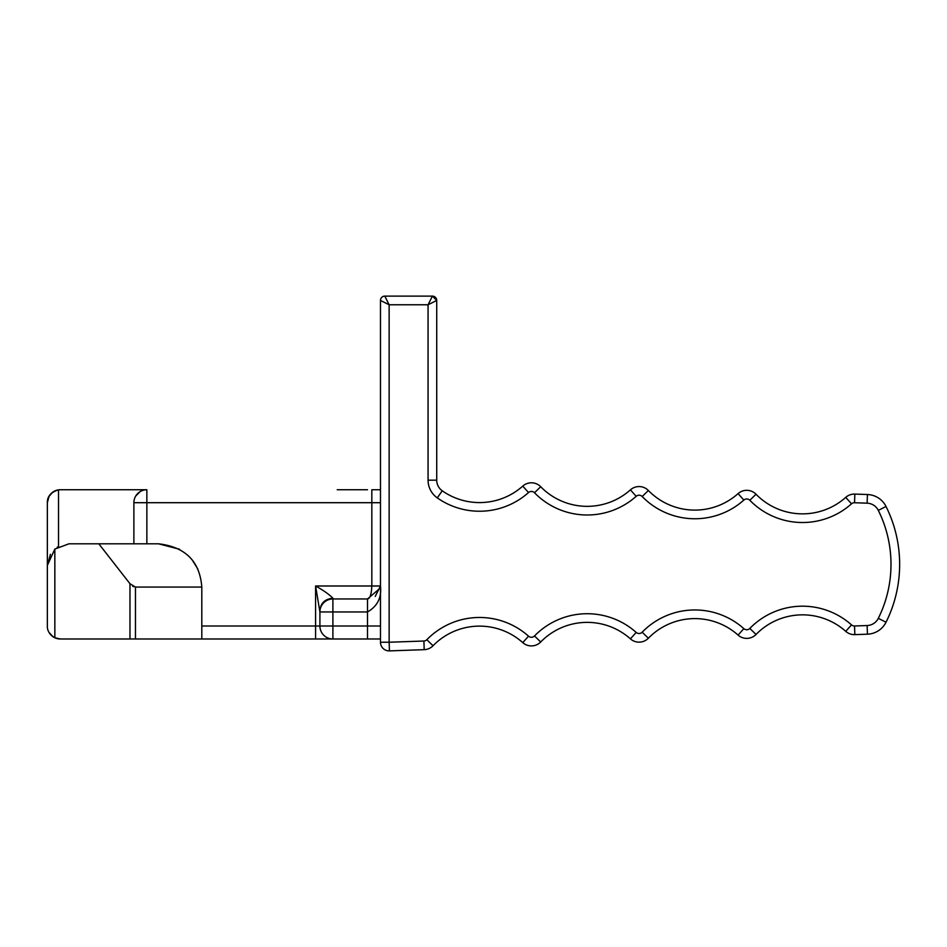 <?xml version="1.0" encoding="UTF-8"?>
<svg xmlns="http://www.w3.org/2000/svg" width="947" height="947" viewBox="0 0 947 947"><rect width="100%" height="100%" fill="white"/><g stroke="black" fill="none" stroke-linecap="round" stroke-linejoin="round"><path stroke-width="1.42" d="M384.813 296.115A4.321 4.321 0 0 0 380.481 300.448L389.134 304.768L384.813 296.115L432.4 296.115L436.721 300.448L436.721 480.176A12.974 12.974 0 0 0 442.249 490.795A64.893 64.893 0 0 0 522.768 486.095L528.521 492.547A4.321 4.321 0 0 1 534.51 492.76A73.546 73.546 0 0 0 636.183 496.311A4.321 4.321 0 0 1 642.173 496.524A73.546 73.546 0 0 0 743.845 500.075A4.321 4.321 0 0 1 749.823 500.276A73.546 73.546 0 0 0 851.507 503.828A4.321 4.321 0 0 1 854.537 502.739L867.132 503.177A12.974 12.974 0 0 1 878.295 510.362A121.145 121.145 0 0 1 878.295 618.355A12.974 12.974 0 0 1 867.132 625.541L867.428 634.182A21.627 21.627 0 0 0 886.037 622.215A129.786 129.786 0 0 0 886.037 506.503A21.627 21.627 0 0 0 867.428 494.523L867.132 503.177M432.4 296.115L436.721 300.448A4.321 4.321 0 0 0 432.4 296.115L436.721 300.448L432.4 296.115L435.454 297.382L432.4 296.115L436.721 300.448L428.068 304.768L432.4 296.115L434.128 296.482M380.481 300.448L380.481 642.232A8.653 8.653 0 0 0 389.442 650.885L424.197 649.666A12.974 12.974 0 0 0 433.039 645.747L426.848 639.71A4.321 4.321 0 0 1 423.901 641.024L424.197 649.666M426.848 639.71A73.546 73.546 0 0 1 528.521 636.159L522.768 642.622A64.893 64.893 0 0 0 433.039 645.747M522.768 642.622A12.974 12.974 0 0 0 540.701 641.995L534.51 635.958A4.321 4.321 0 0 1 528.521 636.159M534.51 635.958A73.546 73.546 0 0 1 636.183 632.407L630.418 638.858A12.974 12.974 0 0 0 648.364 638.231A12.974 12.974 0 0 1 630.418 638.858A64.893 64.893 0 0 0 540.701 641.995M642.173 632.194A73.546 73.546 0 0 1 743.845 628.642L738.08 635.094A12.974 12.974 0 0 0 756.026 634.466A12.974 12.974 0 0 1 738.08 635.094A64.893 64.893 0 0 0 648.364 638.231L642.173 632.194A4.321 4.321 0 0 1 636.183 632.407M749.823 628.429A73.546 73.546 0 0 1 851.507 624.878L845.742 631.341A64.893 64.893 0 0 0 756.026 634.466L749.823 628.429A4.321 4.321 0 0 1 743.845 628.642M845.742 631.341A12.974 12.974 0 0 0 854.845 634.632L867.428 634.182A21.627 21.627 0 0 0 886.037 622.215L878.295 618.355M749.823 500.276L756.026 494.239A12.974 12.974 0 0 0 738.08 493.612A12.974 12.974 0 0 1 756.026 494.239A64.893 64.893 0 0 0 845.742 497.376A12.974 12.974 0 0 1 854.845 494.085L867.428 494.523M642.173 496.524L648.364 490.487A12.974 12.974 0 0 0 630.418 489.859A12.974 12.974 0 0 1 648.364 490.487A64.893 64.893 0 0 0 738.08 493.612L743.845 500.075M534.51 492.76L540.701 486.722A64.893 64.893 0 0 0 630.418 489.859L636.183 496.311M540.701 486.722A12.974 12.974 0 0 0 522.768 486.095A64.893 64.893 0 0 1 442.249 490.795A12.974 12.974 0 0 1 436.721 480.176L428.068 480.176A21.627 21.627 0 0 0 437.277 497.885A73.546 73.546 0 0 0 528.521 492.547M380.481 502.703L371.828 502.703L371.828 489.729L380.481 489.729M133.882 543.803L133.882 502.703A12.974 12.974 0 0 1 146.856 489.729L60.324 489.729A12.974 12.974 0 0 0 47.35 502.703C47.172 496.477 50.901 492.191 58.525 489.848L60.324 489.729M337.215 489.729L367.507 489.729M375.237 596.409L380.481 585.992L380.327 587.98L380.481 585.992C381.759 597.604 377.427 606.258 367.507 611.951L367.507 626.003L380.481 626.003M332.894 598.232C325.01 598.954 320.69 603.038 319.908 610.46L319.908 611.951A12.974 12.974 0 0 1 332.894 598.966L332.894 598.232C329.201 594.408 323.436 590.336 315.588 585.992L319.908 611.951A12.974 12.974 0 0 1 332.894 598.966L367.507 598.966L380.327 587.992M380.481 638.988L60.324 638.988A12.974 12.974 0 0 1 49.362 632.963M367.507 638.988L367.507 626.003L332.894 626.003L332.894 611.951L319.908 611.951A12.974 12.974 0 0 1 332.894 598.966L332.894 611.951L367.507 611.951L367.519 598.966C369.993 598.705 371.437 594.373 371.828 585.992L315.588 585.992L315.588 638.988L302.602 638.988M135.693 496.074L140.085 491.635M197.876 569.064L192.052 559.701M179.575 549.26L158.54 543.803C185.399 546.952 199.817 561.37 201.806 587.069L135.457 587.069L129.976 583.731L129.976 638.988M332.894 598.966A12.974 12.974 0 0 0 319.908 611.951L319.908 626.003L332.894 626.003L332.894 638.988A12.974 12.974 0 0 1 319.908 626.003L201.806 626.003M201.806 638.988L201.806 587.069M50.44 554.291L47.35 565.442L47.35 626.003L47.35 565.442L54.843 549.071L68.977 543.803L98.808 543.803L129.976 583.731M47.35 626.003C47.196 630.797 49.694 634.727 54.843 637.769L60.324 638.988M52.559 636.396L49.078 632.489L52.996 636.715M57.412 638.657L58.525 638.858M47.35 565.442L47.35 502.703L47.35 563.276L47.35 502.703L49.078 496.228M48.865 496.619L52.559 492.31M98.808 543.803L158.54 543.803M332.894 638.988A12.974 12.974 0 0 1 319.908 626.003A12.974 12.974 0 0 0 332.894 638.988A12.974 12.974 0 0 1 319.908 626.003M57.163 547.319L58.525 546.502L58.525 489.848M47.35 563.276L47.35 502.703M133.634 586.702L132.722 586.264M423.901 641.024L389.134 642.232L389.134 304.768L428.068 304.768L428.068 480.176M851.507 624.878A4.321 4.321 0 0 0 854.537 625.979L867.132 625.541M437.277 497.885L442.249 490.795M854.537 502.739L854.833 494.512M389.134 642.232L380.481 642.232A8.653 8.653 0 0 0 389.442 650.885L389.134 642.232M854.833 634.206L854.537 625.979M886.037 506.503L878.295 510.362M845.742 497.376L851.507 503.828M146.856 543.803L146.856 502.703L371.828 502.703L371.828 585.992L380.481 585.992M133.882 502.703A12.974 12.974 0 0 1 146.856 489.729L146.856 502.703L133.882 502.703M135.457 587.069L135.457 638.988M54.843 549.071L54.843 637.769"/></g></svg>
